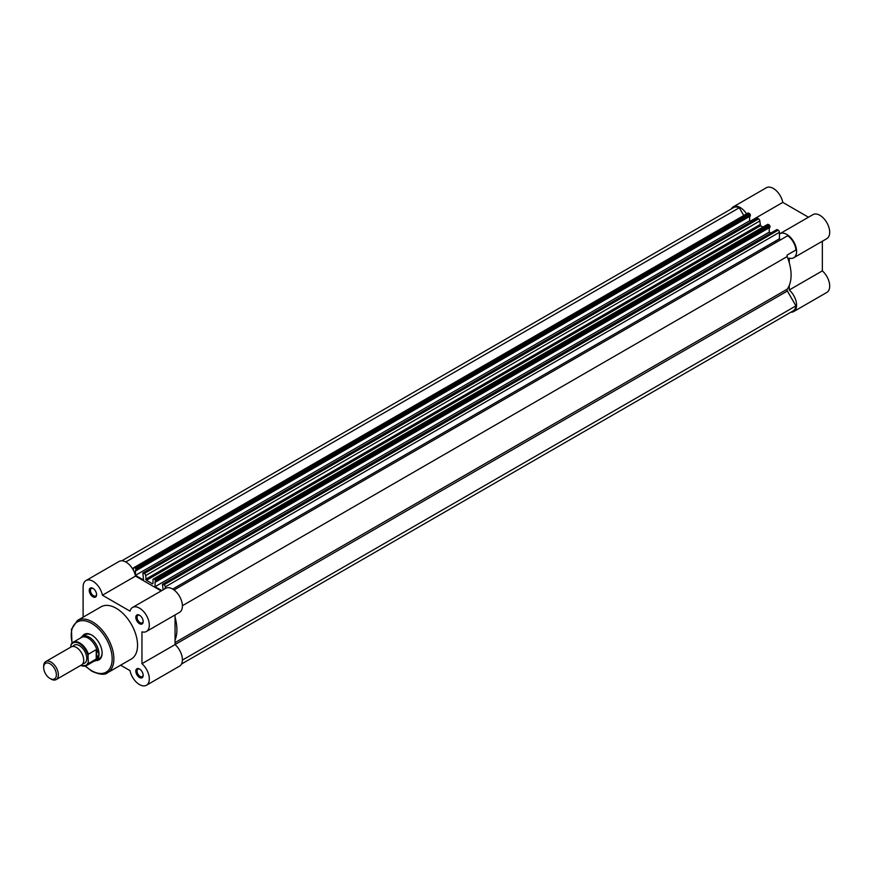<?xml version="1.0" encoding="UTF-8"?>
<svg xmlns="http://www.w3.org/2000/svg" width="873" height="873" viewBox="0 0 873 873"><rect width="100%" height="100%" fill="white"/><g stroke="black" fill="none" stroke-linecap="round" stroke-linejoin="round"><path stroke-width="1.31" d="M746.557 213.896A13.87 8.01 -120 0 0 740.206 207.534A13.87 8.01 -120 0 0 733.265 206.846A13.87 8.01 -120 0 0 731.334 208.909M733.265 206.846L766.374 187.739A13.87 8.01 60 0 1 773.303 188.426A13.87 8.01 60 0 1 782.797 202.394L808.474 217.224M789.236 262.631L789.236 258.135A13.87 8.01 -120 0 0 793.721 257.764A13.87 8.01 -120 0 0 795.849 246.655A13.87 8.01 -120 0 0 786.791 234.433A13.87 8.01 -120 0 0 779.851 233.746A13.87 8.01 -120 0 0 779.436 234.019M779.851 233.746L812.949 214.627A13.87 8.01 60 0 1 819.889 215.315A13.87 8.01 60 0 1 828.946 227.537A13.87 8.01 60 0 1 826.818 238.656L793.721 257.764M763.635 247.899A34.669 20.024 60 0 1 764.573 249.067M775.279 241.177A34.669 20.024 60 0 1 776.217 242.345A34.669 20.024 60 0 0 775.279 241.177M822.344 241.243L822.344 270.881A13.87 8.01 60 0 1 829.35 282.917A13.87 8.01 60 0 1 826.818 292.444L793.721 311.552A13.87 8.01 -120 0 0 796.252 302.025A13.87 8.01 -120 0 0 789.236 290L822.344 270.881M790.873 312.196A13.87 8.01 -120 0 0 793.721 311.552M789.236 285.504L789.236 290M750.311 221.153L782.797 202.394M146.315 580.403L145.627 575.58A1.735 1.004 -120 0 0 144.405 573.452L758.593 218.861A1.735 1.004 60 0 1 759.816 220.978L760.503 225.812L146.315 580.403A39.012 22.523 60 0 1 149.305 581.953A39.012 22.523 60 0 1 152.306 583.862L152.982 583.557L152.982 579.825A1.735 1.004 -120 0 1 153.342 579.028L767.531 224.437A1.735 1.004 60 0 1 768.404 224.525L154.215 579.115A1.735 1.004 -120 0 0 153.342 579.028M749.732 213.743L750.344 214.802L136.166 569.403L135.544 568.345L749.732 213.743L748.783 213.198A1.735 1.004 -120 0 0 747.921 213.11L133.733 567.712A1.735 1.004 -120 0 0 133.373 568.498L133.373 570.211M135.544 568.345L134.595 567.788A1.735 1.004 -120 0 0 133.733 567.712M121.838 560.793L733.647 207.567A13.008 7.508 60 0 1 739.289 207.763L125.745 561.983M750.344 214.802L750.344 216.013L136.166 570.604L136.166 569.403M749.645 216.417L749.645 220.771L135.457 575.362L135.457 570.2L136.166 570.604M135.457 575.362L143.543 580.032L142.845 573.255L144.405 573.452M749.645 220.771L751.26 221.698M758.593 218.861L757.644 218.305L143.456 572.906M760.503 225.812A39.012 22.523 60 0 1 762.98 227.056M155.165 579.661L769.353 225.07L769.964 226.129L155.776 580.731L154.215 579.115M769.353 225.07L768.404 224.525M769.964 226.129L769.964 227.329L155.776 581.931L155.776 580.731M769.255 227.744L769.255 232.098L155.067 586.689L155.067 581.527L155.776 581.931M161.8 590.574L155.067 586.689M770.87 233.026L769.255 232.098M164.026 584.779L778.203 230.177A1.735 1.004 60 0 1 779.436 232.305L165.248 586.907A1.735 1.004 -120 0 0 164.026 584.779L162.454 584.583L163.164 589.788M778.203 230.177L777.254 229.632L163.065 584.233M779.436 232.305L779.436 238.787L172.69 589.079M165.248 586.907L165.248 588.577M780.473 239.889L779.436 238.787M175.058 642.604L787.184 289.203A39.012 22.523 -120 0 0 787.184 256.553A1.735 1.004 -120 0 1 787.37 254.927L795.936 249.984A13.008 7.508 60 0 0 787.697 235.721L174.065 589.995M182.402 660.097L795.936 305.877A13.008 7.508 60 0 1 793.295 310.81L181.519 664.015M757.033 218.665L757.644 218.305M776.643 229.992L777.254 229.632M787.184 289.203A1.735 1.004 -120 0 0 787.37 291.036L795.936 305.877M739.289 207.763L743.763 215.511M175.058 640.095A39.012 22.523 -120 0 0 175.058 617.222M92.92 596.816A5.205 3.001 60 0 1 89.242 590.443A5.205 3.001 60 0 1 92.92 588.315L92.92 588.315A5.205 3.001 60 0 1 96.597 594.688A5.205 3.001 60 0 1 92.92 596.816M93.236 588.522A4.332 2.499 -120 0 0 91.359 588.457A4.332 2.499 -120 0 0 90.694 591.927A4.332 2.499 -120 0 0 93.531 595.746A4.332 2.499 -120 0 0 95.703 595.964A4.332 2.499 -120 0 0 96.587 594.306M139.505 623.704A5.205 3.001 60 0 1 135.828 617.342A5.205 3.001 60 0 1 139.505 615.214L139.505 615.214A5.205 3.001 60 0 1 143.183 621.587A5.205 3.001 60 0 1 139.505 623.704M139.822 615.41A4.332 2.499 -120 0 0 137.945 615.356A4.332 2.499 -120 0 0 137.279 618.826A4.332 2.499 -120 0 0 140.117 622.645A4.332 2.499 -120 0 0 142.277 622.864A4.332 2.499 -120 0 0 143.161 621.205M139.505 677.503A5.205 3.001 60 0 1 135.828 671.13A5.205 3.001 60 0 1 139.505 669.002L139.505 669.002A5.205 3.001 60 0 1 143.183 675.375A5.205 3.001 60 0 1 139.505 677.503M139.822 669.209A4.332 2.499 -120 0 0 137.945 669.144A4.332 2.499 -120 0 0 137.279 672.614A4.332 2.499 -120 0 0 140.117 676.433A4.332 2.499 -120 0 0 142.277 676.651A4.332 2.499 -120 0 0 143.161 674.993M94.197 661.134L94.622 661.057A13.87 8.01 -120 0 0 96.172 660.49A13.87 8.01 -120 0 0 99.042 654.139A13.87 8.01 -120 0 0 92.996 640.182A13.87 8.01 -120 0 0 82.302 636.472A14.732 8.512 60 0 1 91.687 635.031L91.687 635.031A14.732 8.512 60 0 1 102.108 653.08A14.732 8.512 60 0 1 96.139 660.512M92.003 635.217A13.87 8.01 -120 0 0 85.368 634.704L82.302 636.472A13.87 8.01 -120 0 0 81.047 637.53L80.763 637.857M120.627 665.193L130.012 670.606A13.87 8.01 -120 0 0 139.505 684.574A13.87 8.01 -120 0 0 146.435 685.261A13.87 8.01 -120 0 0 148.967 675.735A13.87 8.01 -120 0 0 141.95 663.698L141.95 631.845A13.87 8.01 -120 0 0 146.435 631.474A13.87 8.01 -120 0 0 146.435 615.454A13.87 8.01 -120 0 0 132.565 607.444A13.87 8.01 -120 0 0 130.012 611.144L102.414 595.211A13.87 8.01 -120 0 0 95.495 583.131A13.87 8.01 -120 0 0 85.98 580.556A13.87 8.01 -120 0 0 83.11 586.907L83.11 617.189M107.63 672.69L131.288 659.039A30.162 17.416 -120 0 0 135.915 634.857A30.162 17.416 -120 0 0 116.207 608.274A30.162 17.416 -120 0 0 101.126 606.779L77.468 620.441A30.162 17.416 60 0 1 92.549 621.936A30.162 17.416 60 0 1 112.257 648.519A30.162 17.416 60 0 1 107.63 672.69C105.055 675.2 99.828 674.72 91.938 671.261L85.194 666.088M161.189 590.923L135.511 576.104A13.87 8.01 -120 0 0 128.604 564.023A13.87 8.01 -120 0 0 119.077 561.448L85.98 580.556M146.435 631.474L179.532 612.366A13.87 8.01 -120 0 0 179.532 596.346A13.87 8.01 -120 0 0 165.663 588.337L132.565 607.444M146.435 685.261L179.532 666.154A13.87 8.01 -120 0 0 182.064 656.627A13.87 8.01 -120 0 0 175.058 644.59L175.058 614.952M96.172 660.49L99.238 658.722A13.87 8.01 -120 0 0 102.108 652.72M175.058 644.59L141.95 663.698M135.511 576.104L102.414 595.211M56.21 679.565L81.571 664.92A10.4 6.002 -120 0 0 83.721 660.163A10.4 6.002 -120 0 0 79.181 649.687A10.4 6.002 -120 0 0 71.171 646.904L45.8 661.548A10.4 6.002 60 0 1 53.82 664.331A10.4 6.002 60 0 1 58.36 674.796A10.4 6.002 60 0 1 56.21 679.565A10.4 6.002 60 0 1 51.005 679.052L50.012 678.474A8.992 5.194 -120 0 0 56.374 674.796A8.992 5.194 -120 0 0 50.012 663.786A8.992 5.194 -120 0 0 43.65 667.452A8.992 5.194 -120 0 0 50.012 678.474M43.65 667.452L43.65 666.306A10.4 6.002 60 0 1 45.8 661.548M82.87 663.633A10.4 6.002 -120 0 0 86.787 658.384A10.4 6.002 -120 0 0 81.2 646.926A10.4 6.002 -120 0 0 72.928 646.413M70.855 645.573L71.215 644.263A13.433 7.759 60 0 1 73.081 642.299A13.433 7.759 60 0 1 88.38 654.172L88.009 655.492A12.92 7.453 -120 0 0 79.432 643.597A12.92 7.453 -120 0 0 70.855 645.573L70.855 647.089M88.009 655.492L88.38 663.589A13.433 7.759 60 0 1 86.514 665.564A13.433 7.759 60 0 1 80.752 665.39M88.38 654.172L96.226 649.643L96.958 650.014A13.433 7.759 -120 0 0 81.451 637.465L73.081 642.299L71.215 644.263M96.652 649.621L96.652 658.733L88.38 663.589M96.958 650.014L99.042 654.139L96.652 658.733M96.226 649.643L96.226 659.06M80.611 665.477L86.514 665.564L94.884 660.73A13.433 7.759 -120 0 0 96.958 658.329M152.982 583.48L152.306 583.862M134.595 567.788L748.783 213.198M759.816 220.978L145.627 575.58M759.816 224.71L145.627 579.312M182.402 605.709L787.184 256.553M175.058 644.547L787.37 291.036M85.489 666.012A28.951 16.718 -120 0 0 91.687 670.704A28.951 16.718 -120 0 0 112.17 658.886A28.951 16.718 -120 0 0 91.687 623.42A28.951 16.718 -120 0 0 72.186 642.965M80.807 665.357A12.92 7.453 -120 0 0 88.009 662.705M757.207 218.261L143.019 572.863M776.828 229.588L162.64 584.19M77.468 620.441L71.455 629.313L71.968 643.183"/></g></svg>
